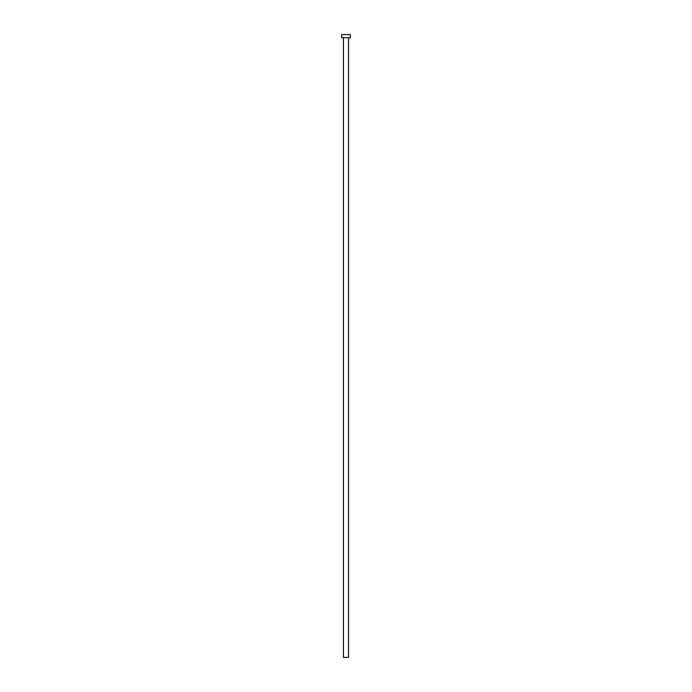 <?xml version="1.0" encoding="UTF-8"?>
<svg xmlns="http://www.w3.org/2000/svg" width="692" height="692" viewBox="0 0 692 692"><rect width="100%" height="100%" fill="white"/><g stroke="black" fill="none" stroke-linecap="round" stroke-linejoin="round"><path stroke-width="1.04" d="M343.448 37.714L343.448 657.4L348.552 657.4L348.552 37.714L348.552 657.4L343.448 657.4L343.448 37.714M341.64 34.6L341.64 37.714L350.36 37.714L350.36 34.6L341.64 34.6L341.64 37.714L350.36 37.714L350.36 34.6L341.64 34.6"/></g></svg>
